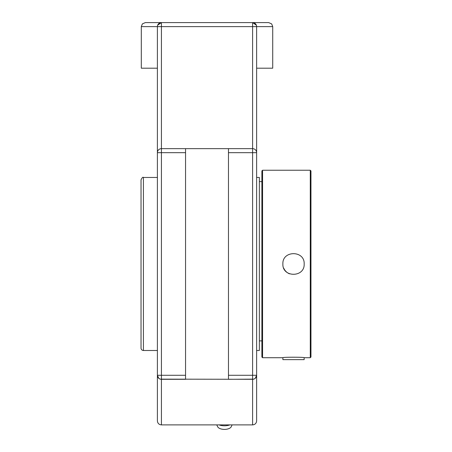 <?xml version="1.0" encoding="UTF-8"?>
<svg xmlns="http://www.w3.org/2000/svg" width="452" height="452" viewBox="0 0 452 452"><rect width="100%" height="100%" fill="white"/><g stroke="black" fill="none" stroke-linecap="round" stroke-linejoin="round"><path stroke-width="0.68" d="M256.629 390.669L256.629 375.279A4.023 4.023 0 0 1 252.606 379.301L252.606 424.891C255.047 424.654 256.391 423.315 256.629 420.868L256.629 375.279L255.29 378.273M256.357 25.176L252.606 22.6A4.023 4.023 0 0 1 256.629 26.623L256.629 152.674A4.023 4.023 0 0 0 252.606 148.651L252.606 375.279L256.629 375.279L256.629 137.284M157.398 137.284L157.398 152.674A4.023 4.023 0 0 1 161.42 148.651L161.42 26.623L252.606 26.623L252.606 148.651L228.469 148.651L228.469 379.301L253.747 379.138M256.544 25.815L256.629 26.623L272.72 26.623L271.675 23.916L268.697 22.6L161.42 22.6A4.023 4.023 0 0 0 157.398 26.623L157.398 390.669M158.737 378.273L157.398 375.279A4.023 4.023 0 0 0 161.42 379.301L185.557 379.301L185.557 148.651L161.42 148.651L161.42 152.674L185.557 152.674M255.244 378.313L254.052 379.03M157.398 68.195L141.306 68.195L141.306 26.623L142.352 23.916L145.329 22.6L161.42 22.6L157.663 25.176M157.477 25.815L157.398 26.623L161.42 26.623L161.42 22.6M158.776 378.313L159.968 379.03M160.279 379.138L252.606 379.301L252.606 375.279L228.469 375.279M185.557 375.279L157.398 375.279L157.398 420.868C157.635 423.315 158.974 424.654 161.42 424.891L161.42 152.674L157.398 152.674M185.557 148.651L228.469 148.651M272.72 26.623L272.72 68.195L256.629 68.195M219.017 424.891A9.198 4.599 0 0 0 224.446 425.784A9.198 4.599 0 0 0 229.876 424.891M216.768 424.891L217.644 426.716A6.995 3.497 0 0 0 224.446 429.4A6.995 3.497 0 0 0 231.249 426.716L232.119 424.891M256.629 350.492L259.363 350.492L259.363 177.461L256.629 177.461M259.363 181.619L261.883 181.619M157.398 177.461L143.42 177.461C142.911 176.822 142.114 177.619 141.035 179.845L141.035 348.108L141.035 179.845M141.035 334.48L141.035 193.473M143.42 177.461L143.42 350.492A2.384 2.384 0 0 1 141.035 348.108M262.567 170.24L261.883 170.924L261.883 357.029L262.567 357.713L262.567 170.24L310.281 170.24L310.281 357.713L310.965 357.029L310.965 170.924L310.281 170.24M282.879 263.974C282.223 250.244 304.829 250.244 304.168 263.974C304.829 277.709 282.223 277.709 282.879 263.974M304.151 357.707L304.151 359.645L282.895 359.645L282.879 357.713C282.223 357.052 304.823 357.052 304.168 357.713L310.281 357.713M283.692 268.053A10.645 10.645 0 0 0 289.449 273.81M252.606 22.6L252.606 26.623L256.629 26.623M256.629 152.674L228.469 152.674M141.306 26.623L157.398 26.623M252.606 424.891L161.42 424.891M261.883 340.887L259.363 340.887M143.42 350.492L157.398 350.492M262.567 357.713L282.879 357.713"/></g></svg>
